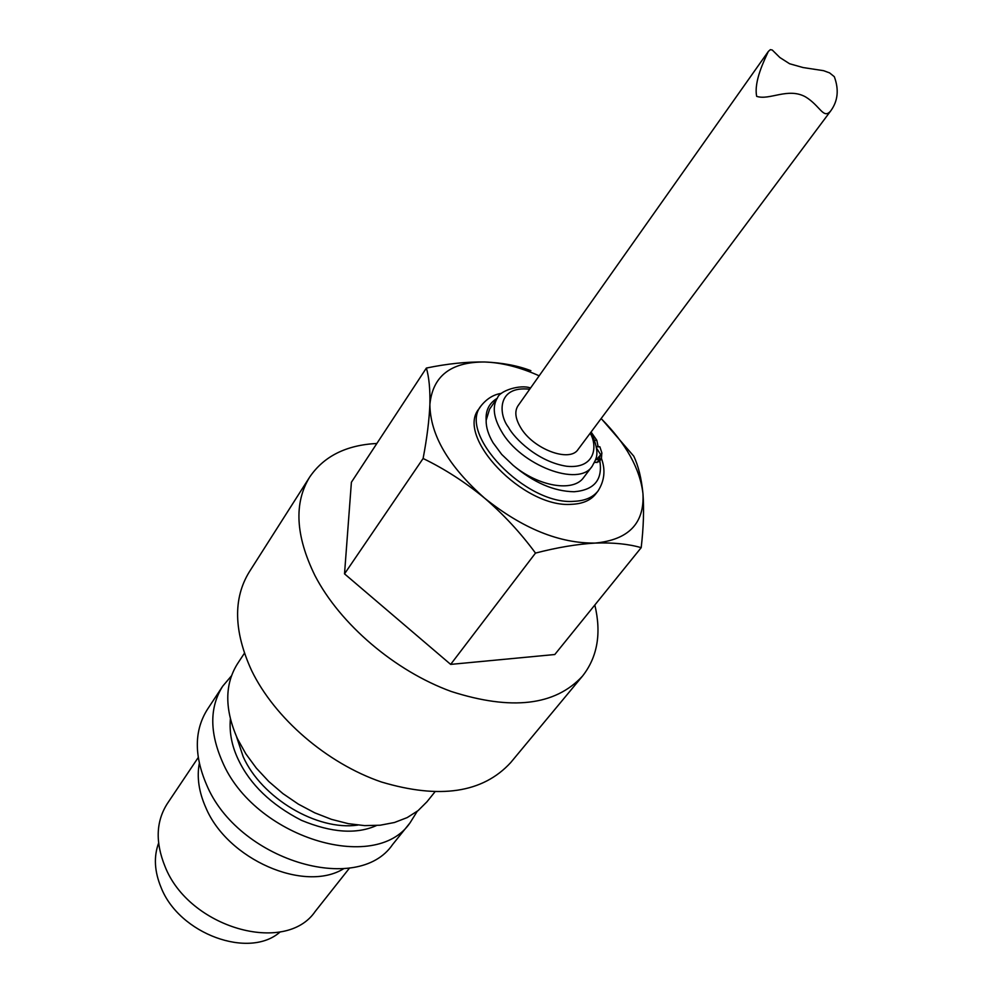 <?xml version="1.0" encoding="UTF-8"?>
<svg xmlns="http://www.w3.org/2000/svg" width="993" height="993" viewBox="0 0 993 993"><rect width="100%" height="100%" fill="white"/><g stroke="black" fill="none" stroke-linecap="round" stroke-linejoin="round"><path stroke-width="1.49" d="M594.832 604.998C601.584 633.348 597.476 657.056 582.506 676.096C555.248 705.651 511.507 710.777 451.269 691.488C394.966 671.032 339.966 624.038 314.918 575.506C295.542 535.848 293.779 503.066 309.63 477.149C323.792 456.284 346.209 445.05 376.868 443.461M309.63 477.149L249.268 571.943C232.995 598.518 233.74 631.337 251.527 670.387C274.577 718.138 326.883 763.294 381.349 781.975C439.725 799.402 482.846 792.935 510.712 762.562L582.506 676.096M450.661 664.391L535.488 553.089C557.123 547.478 577.032 544.139 595.229 543.072C613.053 542.439 628.383 543.978 641.193 547.664L554.789 654.524L450.661 664.391L344.521 573.855L351.398 482.25L426.382 368.055C429.05 377.216 430.217 389.368 429.882 404.486C429.224 420.089 426.978 438.087 423.105 458.493L344.521 573.855M641.193 547.664C643.538 527.469 644.134 509.496 642.967 493.707C641.453 478.378 638.387 465.866 633.757 456.159L601.162 418.5M530.907 370.699C517.825 365.647 502.446 362.755 484.795 361.998C466.822 361.7 447.346 363.711 426.382 368.055M423.105 458.493C444.653 468.944 465.134 482.151 484.534 498.089C503.612 514.498 520.593 532.831 535.488 553.089M601.125 418.562C626.124 443.734 640.063 468.795 642.967 493.707C644.519 523.361 628.619 539.82 595.229 543.072C559.469 543.519 522.579 528.537 484.534 498.089C448.426 466.114 430.205 434.909 429.882 404.486C432.663 375.975 450.971 361.824 484.795 361.998C501.875 362.606 519.997 367.211 539.162 375.813M244.415 653.245L237.526 663.709C224.517 684.388 224.53 709.474 237.563 738.953L245.817 753.799L256.318 768.11L268.793 781.516L282.943 793.63L298.384 804.156L314.707 812.808L331.488 819.362L348.282 823.656L364.642 825.617L380.158 825.22L394.444 822.502L407.192 817.587L418.09 810.623L426.94 801.81L434.785 792.054M571.596 504.307C582.63 503.848 590.698 500.373 595.8 493.869L598.071 490.927C592.97 497.419 584.902 500.882 573.867 501.328C525.856 505.375 457.115 433.482 481.171 405.69L479.048 408.756C454.993 436.585 523.596 508.404 571.596 504.307M376.508 825.531C356.537 834.505 331.513 832.767 301.425 820.317C271.039 804.678 249.975 784.371 238.221 759.422C231.865 746.14 229.246 732.66 230.364 718.982M417.246 811.281L410.047 822.825C375.23 874.485 253.873 837.198 222.233 761.383C209.473 732.027 209.622 706.979 222.693 686.213L231.468 675.836M222.693 686.213L207.413 709.387C194.293 730.227 193.97 755.251 206.457 784.445C237.364 859.888 357.629 896.257 392.669 844.447L410.047 822.825M199.32 763.344C196.713 777.171 198.861 791.88 205.75 807.458C227.347 859.541 304.59 893.03 343.764 868.664M198.228 757.522L167.333 803.598C156 821.348 155.218 842.275 164.987 866.38C188.831 927.872 285.525 955.266 315.215 911.425L349.635 867.919M158.595 843.156C153.617 856.698 154.449 871.469 161.077 887.469C179.212 934.115 249.479 959.523 280.237 931.844M595.577 459.672L596.433 459.66L595.912 458.493M594.745 440.321L596.818 440.309L598.096 446.515L599.884 446.813L601.832 452.796L601.423 458.704L596.433 459.66L600.691 454.732L596.52 448.079M594.397 462.614L599.176 461.658L601.423 458.704M601.907 453.391L600.691 454.732M598.096 446.515L596.296 446.527M596.818 440.309L591.232 432.24M599.884 446.813L596.346 446.838M599.822 460.814C602.838 479.731 594.286 490.046 574.153 491.746C553.957 491.411 533.589 482.586 513.071 465.27L501.688 454.397L493.049 442.729C488.283 434.611 485.987 427.139 486.148 420.324C485.503 410.506 489.139 403.208 497.034 398.429M513.071 465.27C538.529 486.744 573.532 492.416 583.648 477.509L592.163 466.276C578.969 487.563 520.469 465.419 501.304 431.061C493.372 417.271 492.143 406.112 497.617 397.597L489.574 409.166L486.148 420.324M768.334 51.45L518.011 405.765C514.473 411.214 515.268 418.363 520.419 427.189C532.695 448.935 569.721 462.974 578.1 449.419L830.781 110.819C837.931 101.001 839.11 89.618 834.306 76.684L829.589 72.886L823.619 70.689L803.076 67.549L789.596 63.751L779.89 57.544L772.244 50.01L770.357 49.65L768.334 51.45C764.337 60.213 753.712 81.376 756.666 96.346C769.426 100.678 787.958 87.185 805.484 96.855C820.379 105.866 823.383 119.781 830.781 110.819M236.508 736.645L243.173 756.691C261.556 798.074 317.276 831.116 357.815 825.084M596.979 462.589L599.226 459.622L600.157 455.402M590.202 433.196C597.823 446.142 595.266 469.192 566.705 466.263C537.883 461.869 514.237 438.385 508.379 427.176C498.548 414.677 496.637 385.396 529.679 389.231M591.108 431.992C601.137 455.328 595.874 458.729 592.163 466.276M530.56 388.002C520.183 384.105 499.727 390.87 497.617 397.597M501.502 393.352C493.744 394.457 486.967 398.578 481.171 405.69M601.497 458.592C605.643 469.999 604.501 480.773 598.071 490.927"/></g></svg>
